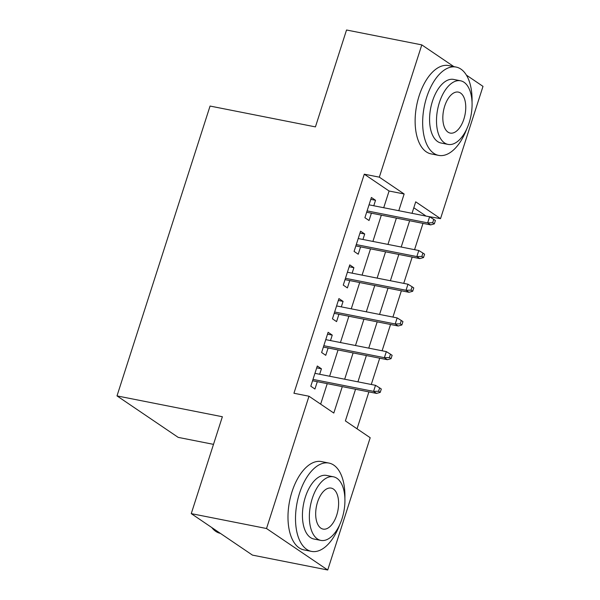 <?xml version="1.0" encoding="UTF-8"?>
<svg xmlns="http://www.w3.org/2000/svg" width="600" height="600" viewBox="0 0 600 600"><rect width="100%" height="100%" fill="white"/><g stroke="black" fill="none" stroke-linecap="round" stroke-linejoin="round"><path stroke-width="0.9" d="M213.502 444.36L178.2 437.377L117 395.903L210.06 106.058L315.428 126.892L346.538 30L421.8 44.888L453.87 66.623M466.388 75.105L483 86.37L440.528 218.647L415.717 201.833L412.028 213.322M425.385 215.97L440.528 218.647M357.045 428.805L368.903 391.89M371.28 384.48L379.718 358.185M382.103 350.775L390.54 324.487M392.918 317.077L401.362 290.782M403.74 283.373L412.185 257.077M414.562 249.667L423 223.38M355.545 389.25L345.382 420.9L370.192 437.715L327.72 570L266.52 528.518L308.993 396.232L333.803 413.055L342.285 386.625M266.52 528.518L191.257 513.63L252.458 555.112L327.72 570M319.673 374.272L321.428 368.805L317.295 366L310.8 386.22L314.94 389.025L317.295 381.683M330.495 340.567L332.25 335.1L328.118 332.295L321.623 352.515L325.755 355.32L328.118 347.985M341.317 306.87L343.072 301.395L338.933 298.59L332.445 318.817L336.577 321.615L338.933 314.28M352.132 273.165L353.895 267.69L349.755 264.892L343.267 285.112L347.4 287.918L349.755 280.575M362.955 239.46L364.71 233.993L360.577 231.188L354.082 251.407L358.222 254.212L360.577 246.87M425.475 215.67L413.812 207.765M383.715 207.728L389.085 191.01L364.275 174.188L293.94 393.255L308.993 396.232M320.655 404.138L327.233 383.647M329.618 376.237L338.055 349.95M340.433 342.54L348.877 316.245M351.255 308.835L359.7 282.54M362.077 275.13L370.522 248.843M372.9 241.433L381.337 215.138M373.778 205.763L375.532 200.288L371.4 197.483L364.905 217.71L369.038 220.507L371.4 213.173M191.257 513.63L222.368 416.737L117 395.903M364.275 174.188L379.327 177.165L421.8 44.888M398.775 210.705L404.138 193.987L379.327 177.165M344.67 379.215L353.108 352.928M355.485 345.517L363.93 319.222M366.308 311.812L374.752 285.517M377.13 278.108L385.575 251.82M387.952 244.41L396.39 218.115M409.65 220.733L401.205 247.028M398.827 254.438L390.39 280.733M388.005 288.142L379.567 314.43M377.19 321.847L368.745 348.135M366.368 355.545L357.923 381.84M389.085 191.01L404.138 193.987M370.8 199.35L375.532 200.288M359.978 233.055L364.71 233.993M349.155 266.76L353.895 267.69M338.34 300.457L343.072 301.395M327.517 334.163L332.25 335.1M316.695 367.868L321.428 368.805M366.66 212.235L430.643 224.888L427.665 222.87L367.095 210.892M432.675 222.743L434.332 223.868L435.412 220.493L433.755 219.375L432.675 222.743L427.665 222.87L429.615 216.803L369.045 204.825M430.643 224.888L434.332 223.868M433.755 219.375L429.615 216.803M472.035 102.278A45.015 23.558 101.2 0 0 456.097 67.065A45.015 23.558 101.2 0 0 426.69 97.215A45.015 23.558 101.2 0 0 438.63 155.385A45.015 23.558 101.2 0 0 466.77 128.887M456.097 67.065L448.575 65.573A45.015 23.558 101.2 0 0 419.16 95.722A45.015 23.558 101.2 0 0 431.107 153.9L438.63 155.385M447.998 144.39L441.075 143.025A32.415 16.965 -78.8 0 1 432.48 101.137A32.415 16.965 -78.8 0 1 453.653 79.425L460.575 80.797A32.415 16.965 101.2 0 0 439.403 102.502A32.415 16.965 101.2 0 0 447.998 144.39A32.415 16.965 101.2 0 0 469.178 122.685A32.415 16.965 101.2 0 0 460.575 80.797M444.697 106.095A20.888 10.935 101.2 0 0 450.232 133.087A20.888 10.935 101.2 0 0 463.882 119.1A20.888 10.935 101.2 0 0 458.34 92.1A20.888 10.935 101.2 0 0 444.697 106.095M344.888 498.285A45.015 23.558 101.2 0 0 328.957 463.072A45.015 23.558 101.2 0 0 299.543 493.215A45.015 23.558 101.2 0 0 311.49 551.393A45.015 23.558 101.2 0 0 339.63 524.895M328.957 463.072L321.428 461.58A45.015 23.558 101.2 0 0 292.02 491.73A45.015 23.558 101.2 0 0 303.96 549.908L311.49 551.393M320.858 540.398L313.935 539.025A32.415 16.965 -78.8 0 1 305.332 497.145A32.415 16.965 -78.8 0 1 326.513 475.433L333.435 476.805A32.415 16.965 101.2 0 0 312.255 498.51A32.415 16.965 101.2 0 0 320.858 540.398A32.415 16.965 101.2 0 0 342.03 518.692A32.415 16.965 101.2 0 0 333.435 476.805M317.55 502.095A20.888 10.935 101.2 0 0 323.093 529.095A20.888 10.935 101.2 0 0 336.735 515.107A20.888 10.935 101.2 0 0 331.2 488.107A20.888 10.935 101.2 0 0 317.55 502.095M211.763 527.528A45.015 23.558 101.2 0 0 220.388 533.377M355.845 245.94L419.82 258.593L416.842 256.575L356.272 244.59M421.853 256.447L423.51 257.565L424.59 254.197L422.933 253.08L421.853 256.447L416.842 256.575L418.793 250.507L358.222 238.53M419.82 258.593L423.51 257.565M422.933 253.08L418.793 250.507M345.022 279.638L409.005 292.29L406.028 290.272L345.45 278.295M411.03 290.153L412.688 291.27L413.768 287.903L412.118 286.778L411.03 290.153L406.028 290.272L407.97 284.212L347.4 272.228M409.005 292.29L412.688 291.27M412.118 286.778L407.97 284.212M334.2 313.343L398.183 325.995L395.205 323.978L334.635 312M400.215 323.85L401.865 324.975L402.945 321.6L401.295 320.483L400.215 323.85L395.205 323.978L397.155 317.91L336.577 305.933M398.183 325.995L401.865 324.975M401.295 320.483L397.155 317.91M323.377 347.048L387.36 359.7L384.382 357.683L323.812 345.705M389.393 357.555L391.043 358.673L392.13 355.305L390.472 354.188L389.393 357.555L384.382 357.683L386.332 351.615L325.763 339.638M387.36 359.7L391.043 358.673M390.472 354.188L386.332 351.615M312.562 380.745L376.538 393.405L373.56 391.38L312.99 379.403M378.57 391.26L380.228 392.377L381.308 389.01L379.65 387.885L378.57 391.26L373.56 391.38L375.51 385.32L314.94 373.335M376.538 393.405L380.228 392.377M379.65 387.885L375.51 385.32"/></g></svg>
